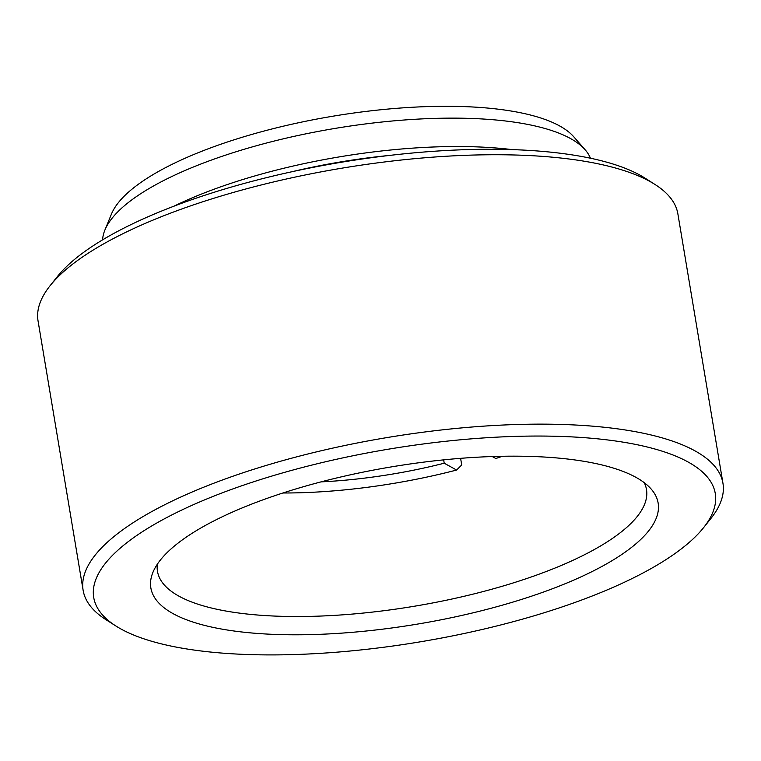 <?xml version="1.0" encoding="UTF-8"?>
<svg xmlns="http://www.w3.org/2000/svg" width="761" height="761" viewBox="0 0 761 761"><rect width="100%" height="100%" fill="white"/><g stroke="black" fill="none" stroke-linecap="round" stroke-linejoin="round"><path stroke-width="1.14" d="M276.224 474.769A315.092 97.627 170.5 0 0 115.938 626.027A315.092 97.627 170.5 0 0 532.767 616.191A315.092 97.627 170.5 0 0 703.554 527.696A315.092 97.627 170.5 0 0 608.049 440.001A315.092 97.627 170.5 0 0 276.224 474.769M115.938 626.027L105.998 619.701A324.357 100.5 -9.5 0 1 83.13 590.327A324.357 100.5 -9.5 0 1 271.002 464.001A324.357 100.5 -9.5 0 1 722.95 483.254A324.357 100.5 -9.5 0 1 710.898 518.479L703.554 527.696M50.102 285.698L57.446 276.49A315.092 97.627 -9.5 0 1 228.233 187.986A315.092 97.627 -9.5 0 1 645.062 178.15L655.002 184.476A324.357 100.5 170.5 0 0 225.922 194.597A324.357 100.5 170.5 0 0 50.102 285.698A324.357 100.5 170.5 0 0 38.05 320.923L83.13 590.327M104.866 230.155L111.42 214.136A238.631 73.941 -9.5 0 1 247.725 135.62A238.631 73.941 -9.5 0 1 573.737 136.771L585.142 149.784A247.905 76.804 170.5 0 0 246.469 148.595A247.905 76.804 170.5 0 0 104.866 230.155A247.905 76.804 170.5 0 0 102.592 239.858M299.805 487.772A257.17 79.677 -9.5 0 1 651.131 489.009A257.17 79.677 -9.5 0 1 509.185 603.197A257.17 79.677 -9.5 0 1 252.471 633.047A257.17 79.677 -9.5 0 1 152.913 572.386A257.17 79.677 -9.5 0 1 299.805 487.772M157.346 564.177A247.905 76.804 170.5 0 0 157.479 571.349A247.905 76.804 170.5 0 0 502.897 586.065A247.905 76.804 170.5 0 0 646.479 489.513A247.905 76.804 170.5 0 0 644.263 482.693M173.86 206.221A247.905 76.804 -9.5 0 1 251.225 176.99A247.905 76.804 -9.5 0 1 512.115 149.613M722.95 483.254L677.87 213.851A324.357 100.5 170.5 0 0 655.002 184.476M291.786 171.777A231.22 71.639 -9.5 0 1 389.404 155.434M590.45 158.221A247.905 76.804 170.5 0 0 585.142 149.784M282.911 492.995A231.848 71.838 170.5 0 0 456.61 470.041L461.718 464.971L460.605 458.331M443.653 459.863L444.215 463.211L456.61 470.041M321.028 481.875A201.56 62.45 170.5 0 0 444.215 463.211M502.374 456.267A231.848 71.838 170.5 0 1 495.801 458.502L492.234 456.533"/></g></svg>
